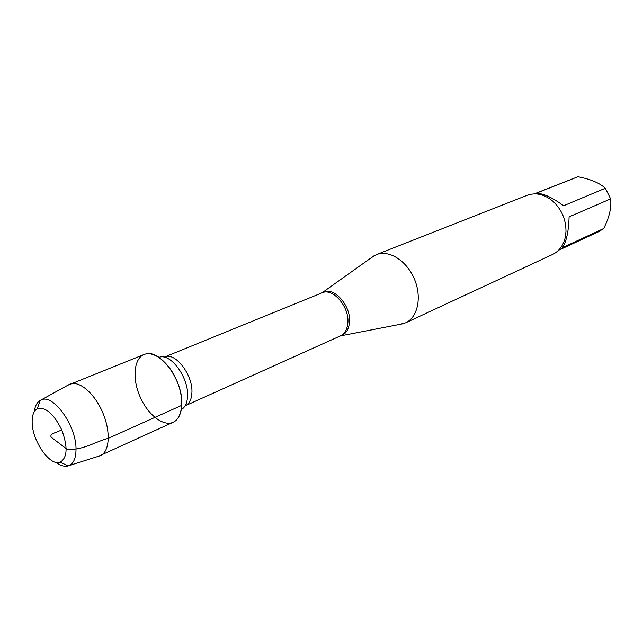<?xml version="1.0" encoding="UTF-8"?>
<svg xmlns="http://www.w3.org/2000/svg" width="643" height="643" viewBox="0 0 643 643"><rect width="100%" height="100%" fill="white"/><g stroke="black" fill="none" stroke-linecap="round" stroke-linejoin="round"><path stroke-width="0.96" d="M370.834 258.052L376.364 254.628C388.798 249.524 406.545 260.528 414.261 278.749C422.146 296.897 417.886 317.345 405.612 322.826L399.319 324.474M181.768 405.347C183.777 382.006 160.927 349.535 146.009 353.915C134.242 356.142 131.526 377.128 139.925 396.401C148.091 415.772 165.179 428.27 174.896 421.278C178.995 418.271 181.286 412.959 181.768 405.347L108.354 438.309C94.851 441.813 82.537 450.727 66.912 449.184L51.384 437.353C49.937 435.432 51.593 433.728 56.351 432.249L61.768 429.918M405.612 322.826L552.506 254.507C559.048 251.317 563.292 245.618 565.253 237.428L565.993 231.48C566.009 219.601 561.709 209.586 553.093 201.412C544.525 194.25 535.868 192.217 527.115 195.303L376.364 254.628M534.261 193.864L577.953 176.745L535.619 193.471C542.21 192.844 551.533 196.935 563.59 205.752L605.344 188.238L610.625 198.872L610.746 200.214C611.405 208.501 609.034 217.953 603.64 228.562L599.027 231.52L558.47 250.32M577.953 176.745C590.403 179.116 599.533 182.942 605.344 188.238M610.625 198.872L569.095 216.876C568.645 231.56 566.403 241.824 562.36 247.668L603.64 228.562M98.443 456.289L173.136 422.298C182.733 418.119 184.629 398.74 176.769 380.6C169.045 362.403 153.701 350.419 144.056 354.494L67.941 385.181M100.501 455.614C109.72 451.627 110.926 431.541 102.639 412.396C94.481 393.186 79.097 380.222 69.854 384.152M34.288 411.729C35.003 406.054 36.997 402.269 40.276 400.372L41.039 400.002C53.216 393.227 76.798 426.357 76.011 449.795C75.882 458.17 73.599 463.426 69.155 465.556L68.367 465.862C64.726 466.922 60.611 465.765 56.005 462.373M32.15 422.057C32.005 440.584 49.841 466.513 60.096 462.253C67.451 457.808 68.005 447.03 61.768 429.918C53.674 413.61 45.484 406.585 37.198 408.844C33.758 410.885 32.078 415.29 32.15 422.057M321.629 292.999L322.336 292.573C333.492 285.307 352.219 306.607 349.326 323.67C348.361 330.1 345.548 334.151 340.886 335.815L340.083 336.04M185.417 405.709L340.38 335.903C344.415 333.966 346.85 330.084 347.694 324.257C350.411 307.989 333.203 287.252 321.926 292.878L164.544 357.026C175.218 351.488 193.511 375.536 191.863 393.339C191.405 399.721 189.259 403.844 185.417 405.709L185.055 405.886M182.186 409.069C185.377 406.689 187.161 402.558 187.547 396.675C189.138 378.663 171.585 353.763 159.882 357.058M340.38 335.903L403.41 323.686M321.926 292.878L374.226 255.641M69.155 465.556L100.324 455.694M41.039 400.002L69.677 384.225M60.096 462.253L68.367 465.862M37.198 408.844L40.276 400.372"/></g></svg>
